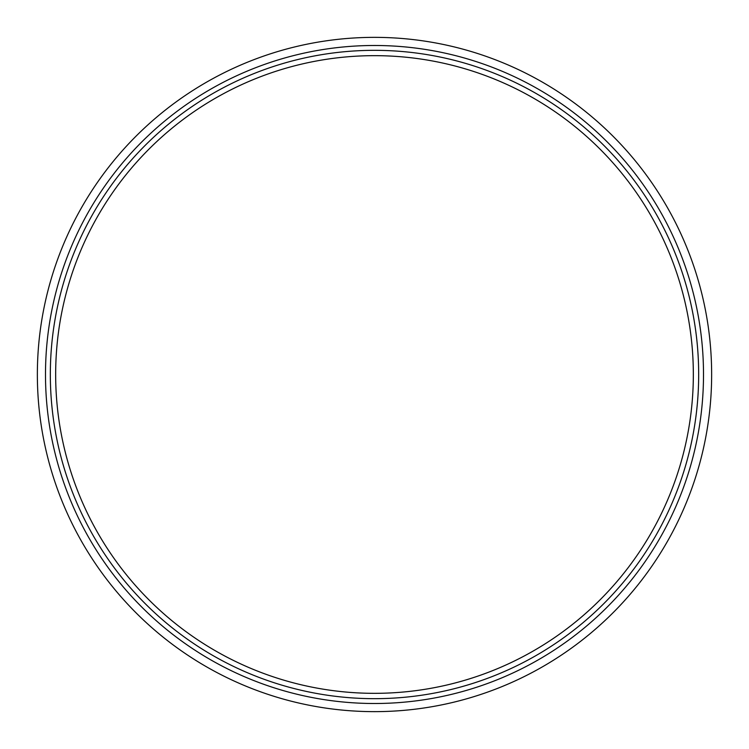 <?xml version="1.0" encoding="UTF-8"?>
<svg xmlns="http://www.w3.org/2000/svg" width="749" height="749" viewBox="0 0 749 749"><rect width="100%" height="100%" fill="white"/><g stroke="black" fill="none" stroke-linecap="round" stroke-linejoin="round"><path stroke-width="1.12" d="M97.623 205.9A324.177 324.177 0 0 1 658.951 219.017A324.177 324.177 0 0 1 366.926 698.583A324.177 324.177 0 0 1 97.623 205.9M102.182 208.671A318.831 318.831 0 0 0 367.047 693.246A318.831 318.831 0 0 0 654.27 221.582A318.831 318.831 0 0 0 102.182 208.671M93.494 203.382A329.008 329.008 0 0 1 663.193 216.695A329.008 329.008 0 0 1 366.813 703.414A329.008 329.008 0 0 1 93.494 203.382M86.547 199.15A337.144 337.144 0 0 1 670.336 212.8A337.144 337.144 0 0 1 366.626 711.55A337.144 337.144 0 0 1 86.547 199.15"/></g></svg>
